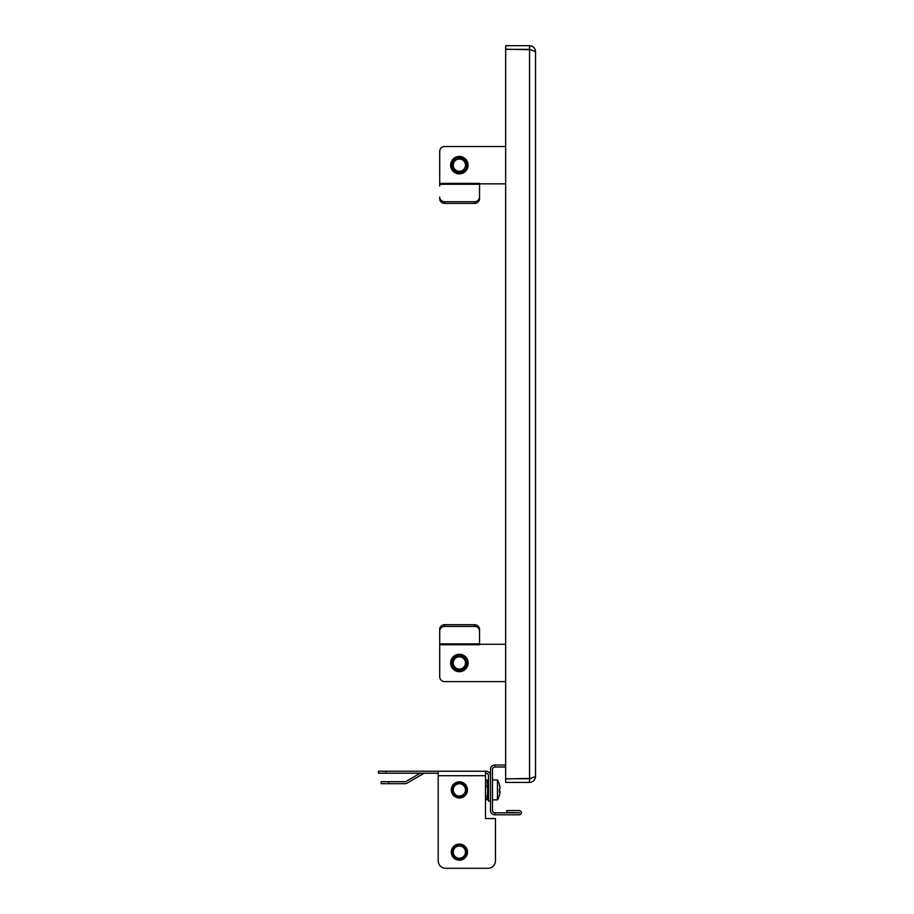 <?xml version="1.0" encoding="UTF-8"?>
<svg xmlns="http://www.w3.org/2000/svg" width="914" height="914" viewBox="0 0 914 914"><rect width="100%" height="100%" fill="white"/><g stroke="black" fill="none" stroke-linecap="round" stroke-linejoin="round"><path stroke-width="1.37" d="M535.524 776.454L529.549 778.774L505.659 778.774L505.659 49.356L529.549 49.356L535.524 51.675L535.524 776.454C535.17 780.088 533.182 782.076 529.549 782.43L505.659 782.43L505.659 778.945L531.137 778.374M535.524 51.675C535.17 48.042 533.182 46.054 529.549 45.7L505.659 45.7L505.659 49.185L531.137 49.756M529.549 782.43L529.549 778.945M529.549 45.7L529.549 49.185M458.188 654.961L458.085 654.972C447.78 656.149 450.339 672.933 460.542 670.967L460.645 670.945C470.916 669.928 468.368 652.893 458.188 654.961M458.188 655.589A7.472 7.472 0 0 1 466.734 661.782A7.472 7.472 0 0 1 460.542 670.339A7.472 7.472 0 0 1 451.996 664.135A7.472 7.472 0 0 1 458.188 655.589M458.394 656.915A6.124 6.124 0 0 1 465.409 661.999A6.124 6.124 0 0 1 460.325 669.002A6.124 6.124 0 0 1 453.321 663.93A6.124 6.124 0 0 1 458.394 656.915M468.071 662.958A8.706 8.706 0 0 1 459.365 671.676A8.706 8.706 0 0 1 450.648 662.958A8.706 8.706 0 0 1 459.365 654.253A8.706 8.706 0 0 1 468.071 662.958M505.659 644.29L479.53 644.29M439.703 644.736L479.53 644.736L479.53 643.879L439.703 643.879L439.703 676.646A4.981 4.981 0 0 0 444.684 681.627L505.659 681.627L444.684 681.627M439.703 643.879L439.703 629.38A4.981 4.673 -0 0 1 444.684 624.708L474.549 624.708A4.981 4.673 -0 0 1 479.53 629.38L479.53 643.879M479.53 631.083A4.981 4.673 180 0 0 474.549 626.41L474.549 624.708M444.684 624.708L444.684 626.41L474.549 626.41M444.684 626.41A4.981 4.673 180 0 0 439.703 631.083M439.703 629.38L439.703 642.176M479.53 642.176L479.53 629.38M439.703 183.394L439.703 151.484L439.703 184.251L479.53 184.251L479.53 183.394L439.703 183.394M439.703 185.953L439.703 184.251M468.071 165.171A8.706 8.706 0 0 1 459.365 173.877A8.706 8.706 0 0 1 450.648 165.171A8.706 8.706 0 0 1 459.365 156.454A8.706 8.706 0 0 1 468.071 165.171M479.53 183.84L505.659 183.84M505.659 146.503L444.684 146.503A4.981 4.981 0 0 0 439.703 151.484M479.53 184.251L479.53 198.749A4.981 4.673 180 0 1 474.549 203.422L444.684 203.422A4.981 4.673 180 0 1 439.703 198.749M474.549 203.422L474.549 201.72L444.684 201.72L444.684 203.422M474.549 201.72A4.981 4.673 0 0 0 479.53 197.047M439.703 197.047A4.981 4.673 0 0 0 444.684 201.72M458.188 157.162L458.085 157.185C447.78 158.362 450.339 175.134 460.542 173.169L460.645 173.157C470.916 172.14 468.368 155.106 458.188 157.162M458.188 157.802A7.472 7.472 0 0 1 466.734 163.994A7.472 7.472 0 0 1 460.542 172.54A7.472 7.472 0 0 1 451.996 166.348A7.472 7.472 0 0 1 458.188 157.802M458.394 159.127A6.124 6.124 0 0 1 465.409 164.2A6.124 6.124 0 0 1 460.325 171.215A6.124 6.124 0 0 1 453.321 166.131A6.124 6.124 0 0 1 458.394 159.127M505.659 765.007L494.954 765.007A4.479 4.479 0 0 0 490.475 769.485L490.475 810.307A4.479 4.479 0 0 0 494.954 814.785L519.598 814.785C522.111 813.38 522.111 811.963 519.598 810.558L506.779 810.558L506.779 812.546L519.598 812.797L494.954 812.797L494.954 814.785M494.954 765.007L494.954 766.995A2.491 2.491 0 0 0 492.463 769.485L492.463 810.307A2.491 2.491 0 0 0 494.954 812.797M494.954 766.995L505.659 766.995M459.365 797.991A8.089 8.089 0 0 1 451.276 789.902A8.089 8.089 0 0 1 459.365 781.813A8.089 8.089 0 0 1 467.454 789.902A8.089 8.089 0 0 1 459.365 797.991M459.365 860.211A8.089 8.089 0 0 1 451.276 852.122A8.089 8.089 0 0 1 459.365 844.033A8.089 8.089 0 0 1 467.454 852.122A8.089 8.089 0 0 1 459.365 860.211M378.476 771.233L385.937 771.233L385.937 773.221L378.476 773.221L378.476 771.233M445.678 868.3L487.985 868.3L445.678 868.3A7.472 7.472 0 0 1 438.206 860.828L438.206 771.233L385.937 771.233M438.206 771.233L485.494 771.233L485.494 818.521L495.457 818.521L495.457 860.828L495.457 818.521M490.475 775.712A4.479 4.479 0 0 0 485.997 771.233L485.494 771.233M438.206 773.221L385.937 773.221M490.475 801.098L488.487 801.098L488.487 775.712A2.491 2.491 0 0 0 485.997 773.221L485.494 773.221M420.212 773.221L406.136 781.356A2.491 2.491 0 0 1 404.891 781.687L388.667 781.687L388.667 783.675L404.891 783.675A4.479 4.479 0 0 0 407.13 783.081L423.616 773.552A2.491 2.491 0 0 1 424.861 773.221M487.985 868.3A7.472 7.472 0 0 0 495.457 860.828M388.667 783.675L381.195 783.675L381.195 781.687L388.667 781.687M464.163 846.398A7.472 7.472 0 0 1 465.089 856.921A7.472 7.472 0 0 1 454.566 857.846A7.472 7.472 0 0 1 453.641 847.324A7.472 7.472 0 0 1 464.163 846.398M463.295 847.427A6.124 6.124 0 0 1 464.049 856.052A6.124 6.124 0 0 1 455.435 856.806A6.124 6.124 0 0 1 454.669 848.192A6.124 6.124 0 0 1 463.295 847.427M454.098 858.257L456.954 859.846M467.248 853.904L467.442 851.779M464.163 784.178A7.472 7.472 0 0 1 465.089 794.689A7.472 7.472 0 0 1 454.566 795.626A7.472 7.472 0 0 1 453.641 785.103A7.472 7.472 0 0 1 464.163 784.178M463.295 785.206A6.124 6.124 0 0 1 464.049 793.832A6.124 6.124 0 0 1 455.435 794.586A6.124 6.124 0 0 1 454.669 785.971A6.124 6.124 0 0 1 463.295 785.206M454.098 796.037L456.954 797.614M467.248 791.684L467.442 789.559M492.463 799.853L497.445 799.853L497.445 779.939L492.463 779.939M499.375 784.578A18.371 2.296 141.9 0 1 499.41 784.658A18.371 2.296 141.9 0 1 499.375 785.046A19.857 19.605 180 0 1 500.004 788.656A19.857 3.142 180 0 1 499.375 789.239A18.371 14.338 78.4 0 1 499.421 790.724A18.371 14.338 78.4 0 1 499.375 792.187A19.857 3.142 180 0 0 500.004 791.604L499.41 791.604M499.958 788.188L500.004 788.188A19.857 19.605 180 0 0 499.421 784.749A18.371 2.296 141.9 0 0 499.41 784.658A18.371 2.296 141.9 0 1 499.421 784.749M499.41 789.902A18.371 14.338 101.6 0 0 499.421 789.216M499.421 790.587A19.857 3.142 180 0 1 500.004 791.136L499.421 791.136M500.004 791.604A19.857 19.605 180 0 1 499.375 795.226A18.371 2.296 38.1 0 0 499.41 795.146A18.371 2.296 38.1 0 0 499.421 795.043M488.236 782.053L488.236 797.739L486.956 799.83L487.733 791.273L486.956 779.962L488.236 782.053M485.494 786.314L486.956 786.314M485.494 779.962L486.956 779.962M485.494 799.83L486.956 799.83M485.494 796.243L486.956 796.243M529.549 49.356L529.549 778.774M438.206 775.712L485.494 775.712M499.41 784.658A19.914 19.914 0 0 0 497.445 779.939M497.445 799.853A19.914 19.914 0 0 0 499.41 795.146"/></g></svg>
